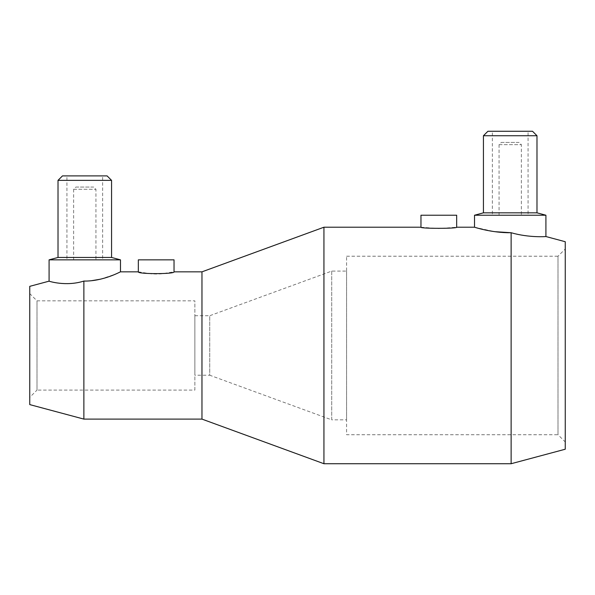 <?xml version="1.0" encoding="UTF-8"?>
<svg xmlns="http://www.w3.org/2000/svg" width="595" height="595" viewBox="0 0 595 595"><rect width="100%" height="100%" fill="white"/><g stroke="black" fill="none" stroke-linecap="round" stroke-linejoin="round"><path stroke-width="0.45" stroke-dasharray="2.98 2.23" d="M201.965 271.841L201.965 419.103M91.161 280.758L83.873 281.071C65.852 286.85 48.388 281.041 49.087 281.16C48.388 281.041 65.852 286.85 83.873 281.071L83.873 419.103M100.287 279.233L114.872 274.392L120.487 271.841M138.338 271.841L151.487 273.886L156.188 274.035L160.888 273.886L174.037 271.841M323.94 227.216L323.94 463.728M565.25 241.719L565.25 449.225M511.127 232.727C529.215 237.948 546.545 236.565 545.913 236.535C546.545 236.565 529.215 237.948 511.127 232.727L511.127 463.728M29.75 286.344L29.75 404.6M58.013 257.457L111.562 257.457M49.087 259.851L120.487 259.851M58.013 180.359L111.562 180.359M62.475 175.897L107.1 175.897M102.638 259.851L66.938 259.851L102.638 259.851L102.638 175.897L66.938 175.897L66.938 259.851M73.631 189.284L73.631 259.851L95.944 259.851L95.944 189.284L93.713 187.053L75.862 187.053L73.631 189.284L95.944 189.284L73.631 189.284M75.862 187.053L93.713 187.053M474.512 227.216L494.765 231.678M420.963 227.216L438.812 228.569L456.663 227.216M483.438 212.832L536.988 212.832M474.512 215.226L545.913 215.226M483.438 135.734L536.988 135.734M487.9 131.272L532.525 131.272M528.062 215.226L492.363 215.226L528.062 215.226L528.062 131.272L492.363 131.272L492.363 215.226M499.056 144.659L499.056 215.226L521.369 215.226L521.369 144.659L519.138 142.428L501.288 142.428L499.056 144.659L521.369 144.659L499.056 144.659M501.288 142.428L519.138 142.428M138.338 259.851L174.037 259.851M420.963 215.226L456.663 215.226M37.002 300.847L37.002 390.097L29.75 397.348L29.75 293.595L37.002 300.847L194.863 300.847L194.863 390.097L37.002 390.097L37.002 300.847M194.863 315.722L209.738 315.722L209.738 375.222L194.863 375.222L194.863 315.722L194.863 375.222M331.713 271.097L331.713 419.847L209.738 375.222L209.738 315.722L331.713 271.097L346.588 271.097L346.588 419.847L331.713 419.847L331.713 271.097M346.588 256.222L557.998 256.222L557.998 434.722L346.588 434.722L346.588 256.222L346.588 434.722M565.25 248.97L565.25 441.973L557.998 434.722L557.998 256.222L565.25 248.97L565.25 441.973M346.588 419.847L346.588 271.097M194.863 390.097L194.863 300.847M29.75 293.595L29.75 397.348M521.369 215.226L499.056 215.226M492.363 131.272L528.062 131.272M95.944 259.851L73.631 259.851M66.938 175.897L102.638 175.897"/><path stroke-width="0.89" d="M201.965 271.841L174.037 271.841L174.037 259.851L138.338 259.851L138.338 271.841L120.487 271.841L120.487 259.851L111.562 257.457L111.562 180.359L107.1 175.897L62.475 175.897L58.013 180.359L58.013 257.457L49.087 259.851L49.087 281.16L29.75 286.344L29.75 404.6L83.873 419.103L201.965 419.103L323.94 463.728L511.127 463.728L565.25 449.225L565.25 241.719L545.913 236.535L545.913 215.226L536.988 212.832L536.988 135.734L532.525 131.272L487.9 131.272L483.438 135.734L483.438 212.832L474.512 215.226L474.512 227.216L456.663 227.216L456.663 215.226L420.963 215.226L420.963 227.216L323.94 227.216L201.965 271.841L201.965 419.103M91.161 280.758L100.287 279.233M494.765 231.678L511.127 232.727C491.715 233.032 474.037 227.037 474.512 227.216C474.037 227.037 491.715 233.032 511.127 232.727C529.215 237.948 546.545 236.565 545.913 236.535C546.545 236.565 529.215 237.948 511.127 232.727L511.127 463.728M456.663 227.216C457.763 228.688 419.862 228.688 420.963 227.216M174.037 271.841C175.146 274.221 137.229 274.221 138.338 271.841M545.913 215.226L474.512 215.226M536.988 135.734L483.438 135.734M536.988 212.832L483.438 212.832M323.94 463.728L323.94 227.216M83.873 281.071C65.852 286.85 48.388 281.041 49.087 281.16C48.388 281.041 65.852 286.85 83.873 281.071C103.456 281.428 120.8 271.476 120.487 271.841C120.8 271.476 103.456 281.428 83.873 281.071L83.873 419.103M120.487 259.851L49.087 259.851M111.562 180.359L58.013 180.359M111.562 257.457L58.013 257.457"/></g></svg>
